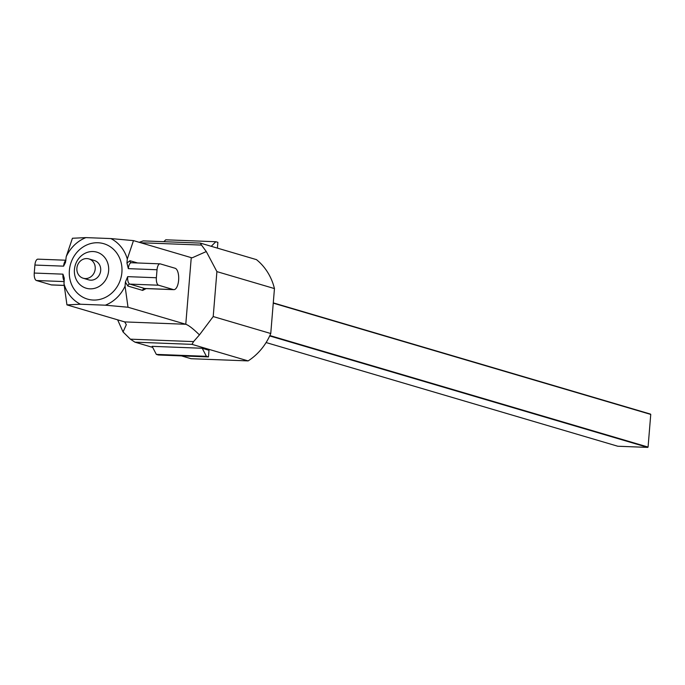 <?xml version="1.0" encoding="UTF-8"?>
<svg xmlns="http://www.w3.org/2000/svg" width="685" height="685" viewBox="0 0 685 685"><rect width="100%" height="100%" fill="white"/><g stroke="black" fill="none" stroke-linecap="round" stroke-linejoin="round"><path stroke-width="1.03" d="M74.434 269.53A18.803 17.014 106.4 0 1 93.066 251.532A18.803 17.014 106.4 0 1 108.624 270.849A18.803 17.014 106.4 0 1 89.992 288.839A18.803 17.014 106.4 0 1 74.434 269.53M69.382 270.387A28.873 26.133 106.4 0 1 97.998 242.755A28.873 26.133 106.4 0 1 121.896 272.407A28.873 26.133 106.4 0 1 93.288 300.047A28.873 26.133 106.4 0 1 69.382 270.387M88.896 258.913L94.376 260.523A10.069 9.119 106.4 0 1 100.686 270.541A10.069 9.119 106.4 0 1 88.682 279.848L83.202 278.23A10.069 9.119 106.4 0 1 76.891 268.22A10.069 9.119 106.4 0 1 88.896 258.913A10.069 9.119 106.4 0 1 95.206 268.922A10.069 9.119 106.4 0 1 83.202 278.23M80.445 304.234L66.95 304.885L124.713 321.916L185.781 324.27L128.009 307.24L105.353 305.193L80.445 304.234A36.262 32.82 106.4 0 1 63.996 283.813L64.262 278.204L62.951 274.154L34.25 273.05L34.909 265.052A6.713 2.783 -87.8 0 1 37.906 259.153A6.713 2.783 -87.8 0 1 38.197 259.195M66.222 256.635L72.43 238.26L85.925 237.609A36.262 32.82 -73.6 0 0 66.222 256.635L65.52 262.389L63.602 266.157L34.909 265.052M66.95 304.885L63.996 283.813M105.353 305.193A36.262 32.82 -73.6 0 0 125.055 286.167L125.389 282.109L127.675 276.646A6.713 2.783 92.2 0 0 129.867 284.112L144.663 288.479L173.365 289.584A10.746 4.452 -87.8 0 0 173.827 289.661A10.746 4.452 -87.8 0 0 178.665 279.651A10.746 4.452 -87.8 0 0 175.12 268.263L160.316 263.896A6.713 2.783 92.2 0 0 160.025 263.853A6.713 2.783 92.2 0 0 157.028 269.753L128.335 268.648L126.956 263.04L127.29 258.99A36.262 32.82 -73.6 0 0 110.833 238.568L85.925 237.609M157.028 269.753L156.368 277.75A6.713 2.783 92.2 0 0 158.569 285.217L173.365 289.584M128.009 307.24L125.055 286.167M191.252 257.646L192.22 257.791L206.296 251.549L216.905 271.62L213.206 316.556L199.446 334.897C193.264 328.817 188.709 325.281 185.781 324.27L191.252 257.646L133.489 240.615L127.29 258.99M126.956 263.04L129.953 260.728L137.634 262.989M146.153 288.591L142.668 290.406L127.872 286.039L125.389 282.109M199.446 334.897L193.564 341.601L130.381 339.169L123.052 331.96L126.323 324.681L124.713 321.916M110.833 238.568L133.489 240.615M123.052 331.96L117.632 319.826M64.107 285.38L51.238 284.883L36.442 280.516A6.713 2.783 -87.8 0 1 34.25 273.05M193.564 341.601L192.005 344.358L134.936 342.158L130.381 339.169M140.699 242.738L201.501 245.076L206.296 251.549M51.238 284.883A10.746 4.452 92.2 0 0 51.7 284.96A10.746 4.452 92.2 0 0 52.171 284.917M139.235 242.31L143.259 240.889L200.328 243.089L201.501 245.076M192.005 344.358L248.133 360.901L191.055 358.709L181.508 355.892M152.686 347.398L134.936 342.158M248.133 360.901A57.078 51.658 -73.6 0 0 270.755 333.518L213.206 316.556M270.755 333.518L274.454 288.582L216.905 271.62M274.454 288.582A57.078 51.658 -73.6 0 0 256.455 259.632L200.328 243.089M208.454 356.928L158.389 355.001L156.334 354.393L152.138 346.336L202.203 348.263L209.002 350.266L208.454 356.928L206.408 356.32L202.203 348.263M156.334 354.393L206.408 356.32M217.402 248.124L217.873 242.336L215.826 241.728L165.753 239.801L163.861 241.685M211.228 246.3L215.826 241.728M269.693 335.941L647.727 447.391L617.819 446.243L266.105 342.551M269.864 335.564L648.07 447.065A23.504 21.269 106.4 0 1 647.727 447.391M273.255 303.138L650.75 414.425L648.07 447.065M273.281 302.881L650.467 414.082A23.504 21.269 106.4 0 1 650.75 414.425M127.675 276.646L156.368 277.75M63.602 266.157A6.713 2.783 -87.8 0 1 65.914 260.437M64.227 280.936A6.713 2.783 -87.8 0 1 62.951 274.154M129.953 260.728A2.012 1.824 -73.6 0 0 131.28 262.749M131.623 262.792A6.713 2.783 92.2 0 0 131.332 262.749A6.713 2.783 92.2 0 0 128.335 268.648M127.872 286.039A2.012 1.824 -73.6 0 1 129.867 284.112L158.569 285.217M36.442 280.516L64.176 281.586M173.827 289.661L145.126 288.556A10.746 4.452 92.2 0 1 144.663 288.479A2.012 1.824 -73.6 0 0 142.668 290.406M145.126 288.556A10.746 4.452 92.2 0 0 145.597 288.513M131.212 262.723L160.025 263.853M65.931 260.231L37.906 259.153M51.7 284.96L64.116 285.431"/></g></svg>
